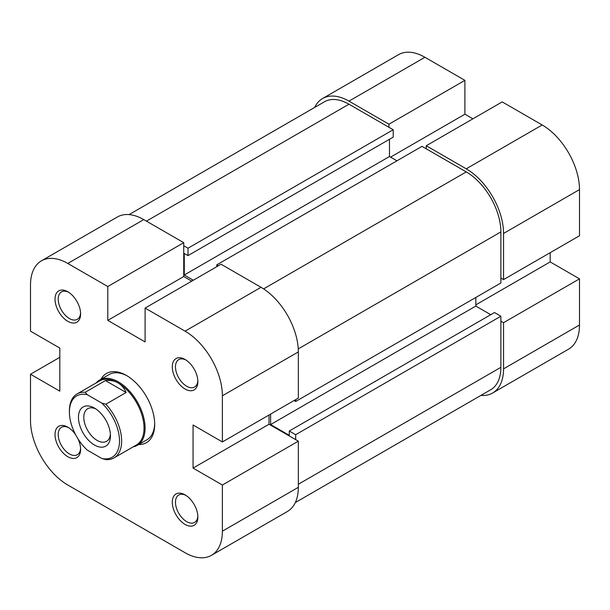 <?xml version="1.0" encoding="UTF-8"?>
<svg xmlns="http://www.w3.org/2000/svg" width="610" height="610" viewBox="0 0 610 610"><rect width="100%" height="100%" fill="white"/><g stroke="black" fill="none" stroke-linecap="round" stroke-linejoin="round"><path stroke-width="0.91" d="M185.074 494.87L185.074 494.87A18.094 10.446 60 0 1 197.869 517.028A18.094 10.446 60 0 1 185.074 524.409A18.094 10.446 60 0 1 172.279 502.259A18.094 10.446 60 0 1 185.074 494.87M185.898 495.381A15.829 9.142 -120 0 0 178.76 495.007A15.829 9.142 -120 0 0 176.328 507.695A15.829 9.142 -120 0 0 186.675 521.641A15.829 9.142 -120 0 0 194.59 522.427A15.829 9.142 -120 0 0 197.838 516.06M77.927 438.735A18.094 10.446 60 0 1 80.604 449.326A18.094 10.446 60 0 1 67.809 456.715A18.094 10.446 60 0 1 55.022 434.556A18.094 10.446 60 0 1 67.809 427.168L67.809 427.168A18.094 10.446 60 0 1 75.648 434.785M68.64 427.679A15.829 9.142 -120 0 0 61.496 427.313A15.829 9.142 -120 0 0 59.071 439.993A15.829 9.142 -120 0 0 69.41 453.939A15.829 9.142 -120 0 0 77.325 454.724A15.829 9.142 -120 0 0 80.573 448.358M67.809 291.763L67.809 291.763A18.094 10.446 60 0 1 80.604 313.921A18.094 10.446 60 0 1 67.809 321.31A18.094 10.446 60 0 1 55.022 299.152A18.094 10.446 60 0 1 67.809 291.763M68.64 292.274A15.829 9.142 -120 0 0 61.496 291.908A15.829 9.142 -120 0 0 59.071 304.588A15.829 9.142 -120 0 0 69.41 318.542A15.829 9.142 -120 0 0 77.325 319.32A15.829 9.142 -120 0 0 80.573 312.953M185.074 359.465L185.074 359.465A18.094 10.446 60 0 1 197.869 381.624A18.094 10.446 60 0 1 185.074 389.012A18.094 10.446 60 0 1 172.279 366.854A18.094 10.446 60 0 1 185.074 359.465M185.898 359.976A15.829 9.142 -120 0 0 178.76 359.603A15.829 9.142 -120 0 0 176.328 372.291A15.829 9.142 -120 0 0 186.675 386.237A15.829 9.142 -120 0 0 194.59 387.022A15.829 9.142 -120 0 0 197.838 380.655M100.97 379.275A39.947 23.066 60 0 1 126.445 375.47L126.445 375.47A39.947 23.066 60 0 1 154.688 424.4A39.947 23.066 60 0 1 138.661 444.553M133.163 446.855A37.69 21.762 -120 0 0 137.288 445.346L146.888 439.81A37.69 21.762 -120 0 0 154.681 423.454M261.027 287.302L221.049 264.221L145.096 308.073L185.074 331.154L261.027 287.302A52.765 30.462 60 0 1 298.336 351.924L298.336 398.086L222.383 441.937L193.065 425.017L193.065 468.099L222.383 485.026L298.336 441.167L298.336 487.329A52.765 30.462 60 0 1 287.409 511.485L211.456 555.336A52.765 30.462 -120 0 0 222.383 531.18L222.383 485.026M211.456 555.336A52.765 30.462 -120 0 1 185.074 552.721L67.809 485.026A52.765 30.462 -120 0 1 30.5 420.397L30.5 374.243L59.818 391.162L59.818 348.081L30.5 331.154L30.5 285A52.765 30.462 -120 0 1 41.427 260.844L117.379 216.992A52.765 30.462 60 0 1 143.762 219.6L183.74 242.681L107.787 286.532L107.787 320.387L145.096 341.928L145.096 308.073M127.254 375.951A37.69 21.762 -120 0 0 109.198 374.525L99.605 380.068A37.69 21.762 -120 0 0 96.227 382.882M107.787 286.532L67.809 263.451A52.765 30.462 -120 0 0 41.427 260.844M222.383 441.937L222.383 395.783A52.765 30.462 -120 0 0 185.074 331.154M191.738 281.149L183.74 276.536L183.74 242.681M298.336 441.167L269.025 424.247L269.025 415.013M59.818 357.315L30.5 374.243M269.025 424.247L193.065 468.099M183.74 276.536L107.787 320.387M295.675 399.626L295.675 401.471L500.879 282.994L500.879 231.914A48.998 28.289 -120 0 0 466.238 171.906L421.998 146.362L216.786 264.839L218.388 265.762M295.316 502.571L490.73 389.744A48.998 28.289 -120 0 0 500.879 367.319L500.879 316.232L295.675 434.709L295.675 439.635M183.74 245.761L188.002 248.224L393.214 129.747L348.973 104.203A48.998 28.289 -120 0 0 324.474 101.778L129.061 214.598M475.83 297.459L475.83 306.075L490.753 314.691M270.619 414.091L270.619 424.552L289.277 435.326L289.277 431.018L494.481 312.541L500.879 316.232M393.214 129.747L393.214 137.128L188.002 255.605L184.273 253.455L184.273 274.996L193.332 280.226M389.485 139.286L389.485 156.518L396.942 160.826M216.786 266.684L216.786 264.839M188.002 248.224L188.002 255.605M289.277 431.018L295.675 434.709M295.675 401.471L294.073 400.549M475.83 306.075L270.619 424.552M389.485 156.518L184.273 274.996M348.973 101.13L388.951 124.204L464.904 80.352L424.926 57.279L348.973 101.13A52.765 30.462 -120 0 0 322.591 98.515A52.765 30.462 -120 0 0 314.684 107.429M503.547 233.455L503.547 279.609L579.5 235.757L579.5 189.603L503.547 233.455A52.765 30.462 -120 0 0 466.238 168.825L426.26 145.744L502.213 101.893L542.191 124.974A52.765 30.462 60 0 1 579.5 189.603M472.895 118.82L464.904 114.207L464.904 80.352M480.939 395.402A52.765 30.462 -120 0 0 492.621 393.008A52.765 30.462 -120 0 0 503.547 368.852L579.5 325L579.5 278.846L550.182 261.919L550.182 252.685M579.5 325A52.765 30.462 60 0 1 568.573 349.156L492.621 393.008M322.591 98.515L398.543 54.664A52.765 30.462 60 0 1 424.926 57.279M388.951 124.204L388.951 127.284M500.879 321.157L503.547 322.698L503.547 368.852M503.547 279.609L500.879 278.076M426.26 148.825L426.26 145.744M503.547 322.698L579.5 278.846M475.83 304.847L550.182 261.919M390.545 157.136L464.904 114.207M69.41 412.093L69.41 410.858A36.935 21.327 60 0 1 77.058 393.953A36.935 21.327 60 0 1 85.194 392.276L87.23 394.685A35.426 20.458 -120 0 0 69.41 412.093A35.426 20.458 -120 0 0 87.23 450.073L101.695 458.423A35.426 20.458 -120 0 0 119.514 441.015A35.426 20.458 -120 0 0 101.695 403.035L105.865 404.209A36.935 21.327 60 0 1 121.642 441.015A36.935 21.327 60 0 1 113.994 457.927A36.935 21.327 60 0 1 105.865 459.604L101.695 458.423M137.288 445.346A37.69 21.762 -120 0 0 145.096 428.09A37.69 21.762 -120 0 0 128.649 390.164A37.69 21.762 -120 0 0 99.605 380.068M113.994 457.927L136.381 445.003A36.935 21.327 -120 0 0 144.029 428.09A36.935 21.327 -120 0 0 117.913 382.859A36.935 21.327 -120 0 0 99.445 381.029L77.058 393.953M110.448 435.784A22.616 13.054 60 0 1 94.458 445.018A22.616 13.054 60 0 1 78.469 417.324A22.616 13.054 60 0 1 94.458 408.09A22.616 13.054 60 0 1 110.448 435.784M95.854 408.967A18.841 10.881 -120 0 0 87.703 408.692A18.841 10.881 -120 0 0 83.799 417.324A18.841 10.881 -120 0 0 92.026 436.287A18.841 10.881 -120 0 0 106.552 441.335A18.841 10.881 -120 0 0 110.387 434.145M87.23 394.685L101.695 403.035M85.194 392.276L105.446 380.579C110.158 380.038 114.314 380.8 117.913 382.859C121.497 384.94 124.226 388.166 126.117 392.512L105.865 404.209M105.446 380.579L126.117 392.512M222.383 531.18L298.336 487.329M143.762 219.6L67.809 263.451M298.336 351.924L222.383 395.783M466.238 171.906L263.604 288.896M500.879 367.319L298.336 484.256M348.973 104.203L146.43 221.14M500.879 231.914L298.252 348.905M466.238 168.825L542.191 124.974"/></g></svg>
